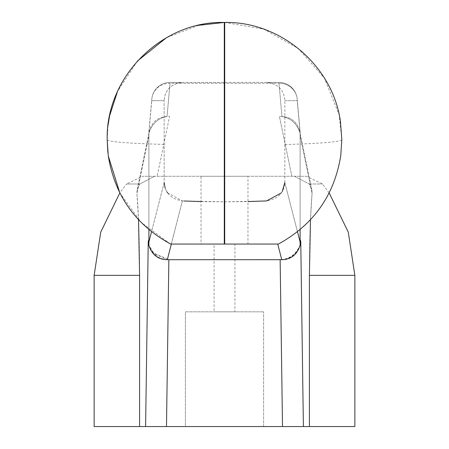 <?xml version="1.0" encoding="UTF-8"?>
<svg xmlns="http://www.w3.org/2000/svg" width="449" height="449" viewBox="0 0 449 449"><rect width="100%" height="100%" fill="white"/><g stroke="black" fill="none" stroke-linecap="round" stroke-linejoin="round"><path stroke-width="0.34" stroke-dasharray="2.25 1.68" d="M354.856 426.55L282.516 426.55L280.137 259.685L281.759 259.696C291.188 259.427 297.3 254.662 300.106 245.395L300.106 229.591M310.472 219.729L312.083 193.446L300.106 135.665L312.083 193.446L311.87 190.073L312.083 193.446C310.394 212.86 309.501 240.153 309.412 275.338L309.412 426.55M300.106 239.732L300.751 241.231L300.106 244.913L300.106 133.302L311.87 190.073L309.148 183.989L311.87 190.073L300.106 133.375C297.159 123.789 291.109 118.171 281.944 116.521L279.441 116.476L291.833 176.266L306.274 176.266L294.488 176.266L309.148 183.989L294.488 176.266L291.833 176.266L279.441 116.476L281.944 116.521C291.474 117.049 297.53 122.308 300.106 132.292L300.106 133.375L300.106 132.292C297.53 122.308 291.474 117.049 281.944 116.521L279.009 83.256A18.252 17.404 -5.1 0 1 297.187 99.027L297.187 99.027A18.252 17.404 -5.1 0 1 297.255 100.66A18.252 17.404 -5.1 0 0 297.187 99.027A18.252 17.404 -5.1 0 0 279.009 83.256L281.944 116.521C291.109 118.171 297.159 123.789 300.106 133.375L300.106 244.918M300.106 245.395L300.106 244.913C296.127 254.325 289.47 259.247 280.137 259.685C289.274 259.752 295.919 254.998 300.084 245.435L300.106 245.143M297.474 231.74L284.829 182.625L284.874 100.66C284.071 89.929 277.993 83.845 266.633 82.414L224.292 82.414L266.633 82.414C278.004 83.868 284.082 89.952 284.874 100.66L284.829 182.625C284.082 192.834 278.015 198.929 266.622 200.905L224.708 201.854L182.378 200.905C171.075 199.059 165.008 192.963 164.171 182.625L164.126 100.66L164.171 182.625L151.526 231.74M341.818 139.976L340.735 155.882C334.275 195.394 313.503 224.781 278.408 244.048L170.586 244.054L278.414 244.054L170.592 244.054L141.182 222.485L119.832 192.924L126.528 183.989L139.852 183.989L154.512 176.266L139.852 183.989L137.13 190.073L136.917 193.446L137.13 190.073L139.852 183.989L126.528 183.989L142.726 176.266L291.833 176.266L142.726 176.266M341.818 139.779L341.818 139.768C340.454 141.839 321.546 143.433 285.093 144.556M281.394 192.846L282.236 191.577M201.034 201.567L224.292 201.854L247.966 201.567M266.633 82.414L279.009 82.414A18.252 18.241 90 0 1 297.255 100.66L300.106 132.393L297.255 100.66A18.252 18.241 90 0 0 279.009 82.414L266.633 82.414M148.894 229.591L148.894 132.393L151.745 100.66L164.126 100.66L151.745 100.66A18.252 17.404 5.1 0 1 151.813 99.027A18.252 18.252 0 0 1 169.991 82.414L182.367 82.414C170.99 83.873 164.912 89.957 164.126 100.66C164.923 89.935 171.002 83.851 182.367 82.414L224.292 82.414L169.991 82.414L169.991 83.256L169.991 82.414A18.252 18.241 -90 0 0 151.745 100.66A18.252 18.241 -90 0 1 169.991 82.414A18.252 18.252 0 0 0 151.813 99.027L151.813 99.027A18.252 17.404 5.1 0 0 151.745 100.66L148.894 132.292C151.47 122.308 157.526 117.049 167.056 116.521L169.559 116.476L157.167 176.266L169.559 116.476L167.056 116.521C157.526 117.049 151.47 122.308 148.894 132.292L148.894 133.375C151.841 123.789 157.891 118.171 167.056 116.521L169.991 83.256A18.252 17.404 5.1 0 0 151.813 99.027A18.252 17.404 5.1 0 1 169.991 83.256L279.009 83.256L169.991 83.256L167.056 116.521C157.891 118.171 151.841 123.789 148.894 133.375L148.894 245.395M148.933 245.395L152.593 253.034L167.241 259.696L280.137 259.685M182.541 200.911L183.602 200.961M183.663 200.961L184.09 200.984M165.153 188.148L167.022 191.987M167.567 192.789L182.378 200.905L171.338 244.054M107.182 139.779L107.182 139.779C108.546 141.783 127.454 143.332 163.907 144.421M148.894 239.732L148.922 245.356L153.788 253.034L168.908 259.69L166.484 426.55L145.605 426.55L148.249 241.231L148.894 239.732L148.894 135.665L136.917 193.446L148.894 135.665L148.894 133.302L148.894 244.918M167.337 259.702C158.682 259.135 152.537 254.286 148.894 245.143L148.894 245.457M166.484 426.55L282.516 426.55M145.605 426.55L94.144 426.55M185.392 426.55L263.608 426.55L185.392 426.55L185.392 311.836L263.608 311.836L185.392 311.836L185.392 426.55M148.249 241.231L148.894 244.913M201.034 176.266L247.966 176.266L201.034 176.266L201.034 244.054L247.966 244.054L247.966 176.266M138.528 219.729L136.917 193.446C138.606 212.854 139.499 240.148 139.588 275.338L139.588 426.55M247.966 244.054L201.034 244.054M214.072 244.054L234.928 244.054L214.072 244.054L214.072 311.836L234.928 311.836L234.928 244.054M234.928 311.836L214.072 311.836M263.608 426.55L263.608 311.836L263.608 426.55M309.412 275.338L354.856 275.338M309.148 183.989L322.472 183.989L309.148 183.989M284.874 100.66L297.255 100.66L284.874 100.66M281.759 259.696L277.729 244.054M224.292 201.854L224.292 244.054L224.292 201.854M224.708 244.054L224.708 22.45L224.708 82.414L224.708 22.45L224.292 22.45L224.292 244.054M284.829 182.625L300.106 241.966M300.751 241.231L303.395 426.55M182.378 200.905L167.241 259.696M164.171 182.625L148.894 241.966M94.144 275.338L139.588 275.338M329.168 192.924L322.472 183.989L306.274 176.266M297.187 99.027L300.106 131.478L297.187 99.027A18.252 18.252 0 0 0 279.009 82.414A18.252 18.252 0 0 1 297.187 99.027M224.708 22.45L263.726 29.146L298.288 48.447L324.431 78.165L339.191 114.899L341.818 139.56M108.265 155.882L107.855 152.548M198.587 25.307L166.405 37.755M137.299 61.154L117.509 91.473M108.046 125.338L107.182 139.56M148.894 131.478L151.813 99.027L148.894 131.478M148.894 133.302L137.13 190.073L148.894 133.302"/><path stroke-width="0.67" d="M138.528 219.729L139.588 275.338L94.144 275.338L94.144 426.55L309.412 426.55L309.412 275.338L310.472 219.729M309.412 426.55L354.856 426.55L354.856 275.338L309.412 275.338M303.395 426.55L300.751 241.231L300.106 245.143M300.106 229.591L300.106 245.457M300.084 245.435C296.901 254.886 290.789 259.64 281.759 259.696L167.337 259.702C158.205 259.629 152.059 254.88 148.894 245.457L148.894 229.591M107.855 152.548L107.182 139.768L108.265 155.882C114.72 195.388 135.497 224.781 170.592 244.048L278.414 244.054C313.503 224.781 334.275 195.394 340.735 155.882L341.818 139.976M282.236 191.577L284.829 182.507M247.966 201.567L266.622 200.905L281.394 192.846M184.09 200.984L184.949 201.017M184.988 201.023L201.034 201.567M164.171 182.625L165.153 188.148M167.022 191.987L167.567 192.789M148.894 239.732L148.249 241.231L148.894 245.143M139.588 275.338L139.588 426.55M300.751 241.231L300.106 239.732M297.474 231.74L300.106 241.966M277.729 244.054L281.759 259.696M171.338 244.054L167.337 259.702M224.292 244.054L224.292 22.45L224.708 22.45L224.708 244.054M151.526 231.74L148.894 241.966M148.249 241.231L145.605 426.55M166.484 426.55L168.863 259.696M280.137 259.696L282.516 426.55M354.856 275.338L348.284 232.178L329.168 192.924M224.708 22.45C280.866 21.316 333.085 66.143 340.471 121.825L341.818 139.56M94.144 275.338L100.716 232.178L119.832 192.924L108.265 155.882M107.182 139.56C105.728 76.195 162.51 20.676 224.292 22.45L198.587 25.307M166.405 37.755L137.299 61.154M117.509 91.473L109.623 115.763L108.046 125.338"/></g></svg>
